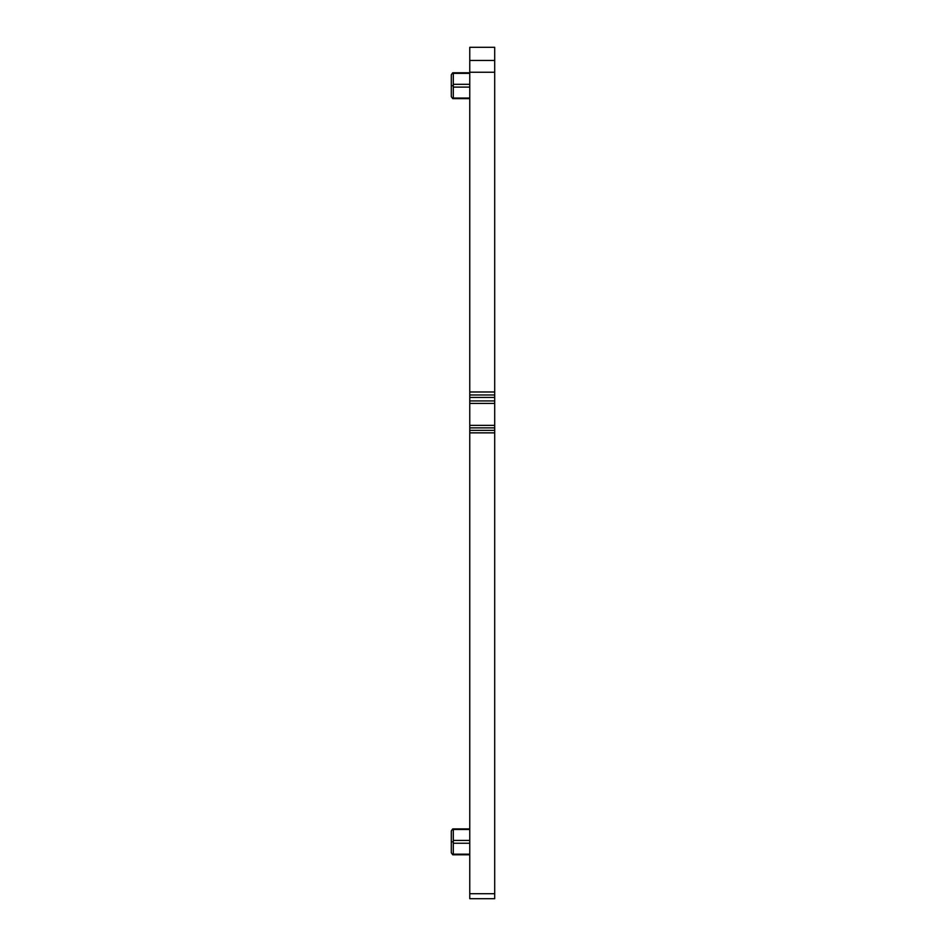 <?xml version="1.0" encoding="UTF-8"?>
<svg xmlns="http://www.w3.org/2000/svg" width="946" height="946" viewBox="0 0 946 946"><rect width="100%" height="100%" fill="white"/><g stroke="black" fill="none" stroke-linecap="round" stroke-linejoin="round"><path stroke-width="1.42" d="M494.699 72.251L469.76 72.251L469.76 47.3L494.699 47.3L494.699 430.359L469.76 430.359L469.76 898.7L494.699 898.7L469.76 898.7L494.699 898.7L494.699 893.71L469.76 893.71M494.699 400.927L469.76 400.927L469.76 430.359L494.699 430.359L469.76 430.359M494.699 397.438L469.76 397.438L469.76 400.927M494.699 394.967L469.76 394.967L469.76 397.438M469.76 394.967L469.76 72.251M494.699 430.359L494.699 893.71M494.699 427.864L469.76 427.864M469.76 73.362L453.3 73.362L453.3 98.053L452.72 98.632L453.3 98.053L452.72 98.632L451.301 96.634L451.301 74.769L452.72 72.783L469.76 72.783M452.72 85.708L451.301 85.708M469.76 829.5L453.3 829.5L453.3 854.179L452.72 854.77L453.3 854.179L452.72 854.77L451.301 852.772L451.301 830.907L452.72 828.909L469.76 828.909M452.72 841.845L451.301 841.845M494.699 425.369L469.76 425.369M494.699 403.422L469.76 403.422M494.699 391.987L469.76 391.987M494.699 60.449L469.76 60.449M494.699 432.866L469.76 432.866M453.3 84.3L469.76 84.3M453.3 87.115L469.76 87.115M453.3 98.053L469.76 98.053M453.3 840.426L469.76 840.426M453.3 843.253L469.76 843.253M453.3 854.179L469.76 854.179M494.699 898.7L469.76 898.7M452.72 98.632L469.76 98.632M452.72 854.77L469.76 854.77"/></g></svg>
